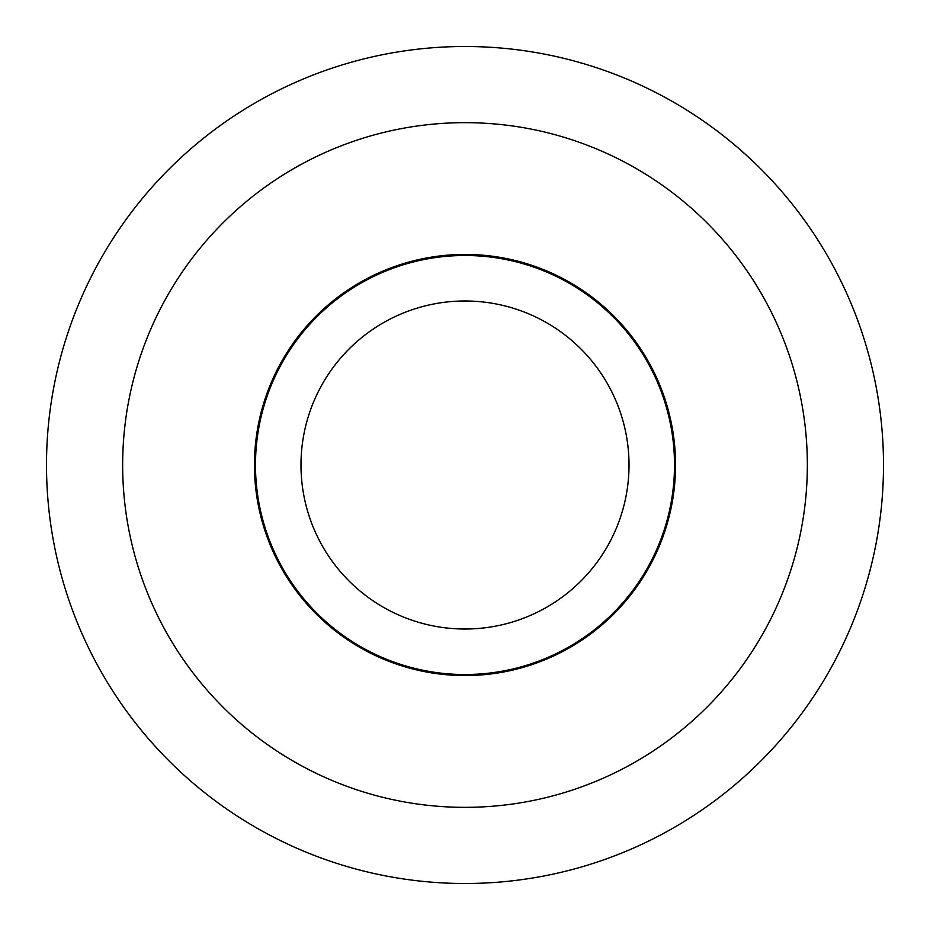 <?xml version="1.0" encoding="UTF-8"?>
<svg xmlns="http://www.w3.org/2000/svg" width="930" height="930" viewBox="0 0 930 930"><rect width="100%" height="100%" fill="white"/><g stroke="black" fill="none" stroke-linecap="round" stroke-linejoin="round"><path stroke-width="1.4" d="M46.5 465A418.5 418.5 0 0 1 465 46.5A418.5 418.5 0 0 1 883.5 465A418.5 418.5 0 0 1 465 883.5A418.5 418.5 0 0 1 46.5 465M465 807.345A342.345 342.345 0 0 0 807.345 465A342.345 342.345 0 0 0 465 122.655A342.345 342.345 0 0 0 122.655 465A342.345 342.345 0 0 0 465 807.345M254.436 465A210.564 210.564 0 0 1 465 254.436A210.564 210.564 0 0 1 675.552 465A210.564 210.564 0 0 1 465 675.552A210.564 210.564 0 0 1 254.436 465M674.506 465A209.506 209.506 0 0 0 465 255.494A209.506 209.506 0 0 0 255.483 465A209.506 209.506 0 0 0 465 674.517A209.506 209.506 0 0 0 674.506 465M300.983 465A164.017 164.017 0 0 1 465 300.983A164.017 164.017 0 0 1 629.017 465A164.017 164.017 0 0 1 465 629.017A164.017 164.017 0 0 1 300.983 465"/></g></svg>
